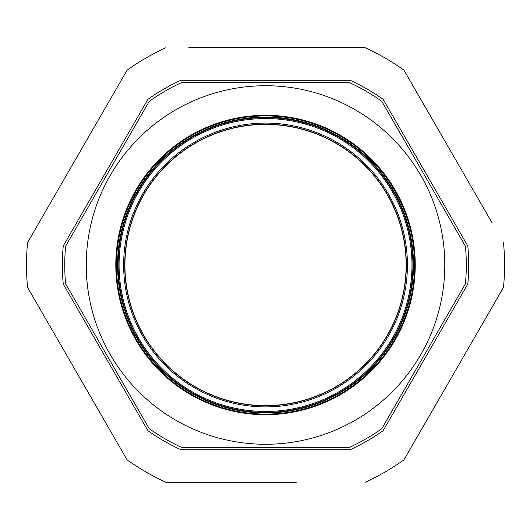 <?xml version="1.0" encoding="UTF-8"?>
<svg xmlns="http://www.w3.org/2000/svg" width="530" height="530" viewBox="0 0 530 530"><rect width="100%" height="100%" fill="white"/><g stroke="black" fill="none" stroke-linecap="round" stroke-linejoin="round"><path stroke-width="0.79" d="M492.105 222.858L403.92 70.112A239.023 239.023 0 0 0 365.104 47.7L188.779 47.7M107.212 104.609L127.134 70.112A239.023 239.023 0 0 1 165.95 47.7M127.134 70.112L27.553 242.588A239.023 239.023 0 0 0 27.553 287.412L127.134 459.888A239.023 239.023 0 0 0 165.95 482.3L296.23 482.3M403.92 459.888L503.5 287.412L403.92 459.888A239.023 239.023 0 0 1 365.104 482.3M503.5 242.588A239.023 239.023 0 0 1 503.5 287.412M218.141 47.7L276.74 47.7M315.701 47.7L365.104 47.7M237.698 482.3L208.356 482.3M47.468 321.909L27.553 287.412M125.246 255.705A140.589 140.589 0 0 1 274.818 124.716A140.589 140.589 0 0 1 405.808 274.295A140.589 140.589 0 0 0 203.434 138.867A140.589 140.589 0 0 0 187.335 381.845A140.589 140.589 0 0 0 405.808 274.295A140.589 140.589 0 0 1 256.235 405.284A140.589 140.589 0 0 1 125.246 255.705M118.468 255.261A147.38 147.38 0 0 1 347.494 142.51A147.38 147.38 0 0 1 330.621 397.228A147.38 147.38 0 0 1 118.468 255.261M406.96 276.461A141.894 141.894 0 0 1 184.884 381.752A141.894 141.894 0 0 1 204.739 136.786A141.894 141.894 0 0 1 406.96 276.461M411.505 276.832A146.459 146.459 0 0 0 202.785 132.666A146.459 146.459 0 0 0 182.294 385.509A146.459 146.459 0 0 0 411.505 276.832M405.874 276.375A140.808 140.808 0 0 0 205.203 137.767A140.808 140.808 0 0 0 185.5 380.858A140.808 140.808 0 0 0 405.874 276.375M350.171 449.705A203.175 203.175 0 0 0 383.163 430.651L467.804 284.047A203.175 203.175 0 0 0 467.804 245.953L383.163 99.349A203.175 203.175 0 0 0 350.171 80.295L180.882 80.295A203.175 203.175 0 0 0 147.89 99.349L63.249 245.953A203.175 203.175 0 0 0 63.249 284.047L147.89 430.651A203.175 203.175 0 0 0 180.882 449.705L350.171 449.705M181.883 447.532A200.784 200.784 0 0 1 149.274 428.704L65.627 283.828A200.784 200.784 0 0 1 65.627 246.172L149.274 101.296A200.784 200.784 0 0 1 181.883 82.468L349.171 82.468A200.784 200.784 0 0 1 381.779 101.296L465.426 246.172A200.784 200.784 0 0 1 465.426 283.828L381.779 428.704A200.784 200.784 0 0 1 349.171 447.532L181.883 447.532M265.523 117.024A147.976 147.976 0 0 0 137.376 338.988A147.976 147.976 0 0 0 393.677 338.988A147.976 147.976 0 0 0 265.523 117.024M265.523 115.938A149.062 149.062 0 0 1 394.618 339.531A149.062 149.062 0 0 1 136.429 339.531A149.062 149.062 0 0 1 265.523 115.938M265.523 85.728A179.273 179.273 0 0 1 420.78 354.636A179.273 179.273 0 0 1 110.273 354.636A179.273 179.273 0 0 1 265.523 85.728A179.273 179.273 0 0 1 420.78 354.636A179.273 179.273 0 0 1 110.273 354.636A179.273 179.273 0 0 1 265.523 85.728M128.691 320.763A147.764 147.764 0 0 0 382.236 355.623A147.764 147.764 0 0 0 285.657 118.614A147.764 147.764 0 0 0 128.691 320.763M265.523 115.282A149.718 149.718 0 0 0 135.865 339.856A149.718 149.718 0 0 0 395.188 339.856A149.718 149.718 0 0 0 265.523 115.282"/></g></svg>
